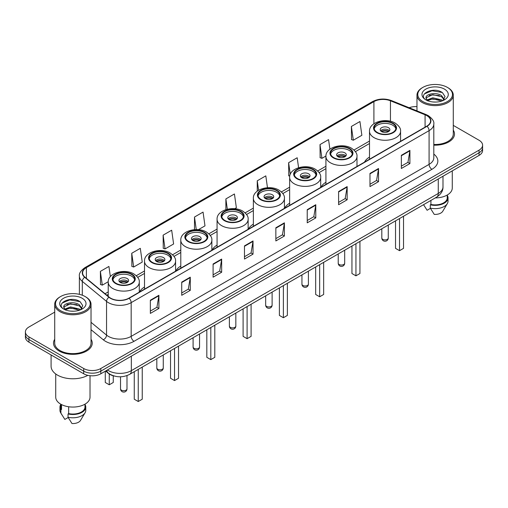 <?xml version="1.0" encoding="UTF-8"?>
<svg xmlns="http://www.w3.org/2000/svg" width="508" height="508" viewBox="0 0 508 508"><rect width="100%" height="100%" fill="white"/><g stroke="black" fill="none" stroke-linecap="round" stroke-linejoin="round"><path stroke-width="0.76" d="M144.513 286.976A21.38 12.344 0 0 0 139.503 292.036M180.791 266.027A21.38 12.344 0 0 0 175.781 271.088M217.075 245.078A21.38 12.344 0 0 0 212.065 250.139M253.359 224.13A21.38 12.344 0 0 0 248.349 229.191M289.643 203.187A21.38 12.344 0 0 0 284.632 208.242M325.926 182.239A21.38 12.344 0 0 0 320.916 187.293M369.507 157.074A21.38 12.344 0 0 0 364.496 162.135M114.376 376.066A12.103 6.985 180 0 1 108.604 373.507L105.594 371.024M54.718 312.128L28.943 327.012A12.103 6.985 0 0 0 25.4 331.953L25.4 337.223A12.103 6.985 0 0 0 28.943 342.163L83.712 373.78A12.103 6.985 0 0 0 100.825 373.78L479.057 155.41A12.103 6.985 0 0 0 482.6 150.47L482.6 147.834A12.103 6.985 0 0 1 479.057 152.775A12.103 6.985 0 0 0 482.6 147.834L482.6 145.199A12.103 6.985 0 0 0 479.057 140.259L453.282 125.381M25.4 331.953A12.103 6.985 0 0 0 28.943 336.893L83.712 368.51A12.103 6.985 0 0 0 100.825 368.51L100.825 371.145L479.057 152.775L100.825 371.145A12.103 6.985 0 0 1 83.712 371.145A12.103 6.985 0 0 0 100.825 371.145L100.825 373.78M28.943 336.893L28.943 339.528L83.712 371.145L28.943 339.528A12.103 6.985 0 0 1 25.4 334.588A12.103 6.985 0 0 0 28.943 339.528L28.943 342.163M54.718 339.261A19.361 11.176 0 0 0 53.511 343.148A19.361 11.176 0 0 0 59.182 351.053A19.361 11.176 0 0 0 80.283 353.479A19.361 11.176 0 0 0 92.234 343.148A19.361 11.176 0 0 0 91.027 339.261A19.361 11.176 0 0 1 92.234 343.148A19.361 11.176 0 0 1 80.283 353.479A19.361 11.176 0 0 1 59.182 351.053A19.361 11.176 0 0 1 53.511 343.148A19.361 11.176 0 0 1 54.718 339.261M426.796 115.627A12.91 7.455 180 0 1 430.581 120.891A12.91 7.455 180 0 1 426.796 126.162L128.892 298.158A12.91 7.455 180 0 1 109.188 297.161L84.944 277.171A12.91 7.455 180 0 1 82.614 272.898A12.91 7.455 180 0 1 86.392 267.627L373.913 101.625A12.91 7.455 180 0 1 390.449 100.794L425.075 114.789A12.91 7.455 180 0 1 426.796 115.627M427.025 115.494A13.233 7.639 0 0 0 425.26 114.637L390.633 100.641A13.233 7.639 0 0 0 373.691 101.492L86.163 267.494A13.233 7.639 0 0 0 84.684 277.279L108.928 297.269A13.233 7.639 0 0 0 129.121 298.291L427.025 126.295A13.233 7.639 0 0 0 427.025 115.494M150.343 300.234L150.343 313.411L158.902 308.47L158.902 295.294L150.343 300.234M150.343 311.074L156.934 307.264L158.864 295.732A3.226 1.861 -120 0 0 158.902 295.294M156.877 307.302L158.902 308.47M181.718 282.118L181.718 295.294L190.278 290.354L190.278 277.178L181.718 282.118M181.718 292.957L188.309 289.154L190.24 277.616A3.226 1.861 -120 0 0 190.278 277.178M188.252 289.185L190.278 290.354M213.093 264.001L213.093 277.178L221.653 272.237L221.653 259.061L213.093 264.001M213.093 274.841L219.685 271.037L221.621 259.499A3.226 1.861 -120 0 0 221.653 259.061M219.627 271.069L221.653 272.237M244.475 245.891L244.475 259.061L253.028 254.121L253.028 240.951L244.475 245.891M244.475 256.724L251.066 252.921L252.997 241.389A3.226 1.861 -120 0 0 253.028 240.951M251.003 252.952L253.028 254.121M401.358 155.315L401.358 168.491L409.912 163.551L409.912 150.374L401.358 155.315M401.358 166.148L407.949 162.344L409.88 150.812A3.226 1.861 -120 0 0 409.912 150.374M407.886 162.382L409.912 163.551M369.976 173.431L369.976 186.601L378.536 181.661L378.536 168.491L369.976 173.431M369.976 184.264L376.568 180.461L378.504 168.923A3.226 1.861 -120 0 0 378.536 168.491M376.511 180.492L378.536 181.661M338.601 191.541L338.601 204.718L347.161 199.777L347.161 186.601L338.601 191.541M338.601 202.381L345.192 198.577L347.123 187.039A3.226 1.861 -120 0 0 347.161 186.601M345.135 198.609L347.161 199.777M307.226 209.658L307.226 222.834L315.786 217.894L315.786 204.718L307.226 209.658M307.226 220.497L313.817 216.694L315.747 205.156A3.226 1.861 -120 0 0 315.786 204.718M313.76 216.726L315.786 217.894M275.85 227.774L275.85 240.951L284.404 236.01L284.404 222.834L275.85 227.774M275.85 238.614L282.442 234.804L284.372 223.272A3.226 1.861 -120 0 0 284.404 222.834M282.385 234.842L284.404 236.01M433.807 145.155A19.361 11.176 0 0 0 454.489 134.004A19.361 11.176 0 0 0 453.282 130.112A19.361 11.176 0 0 1 454.489 134.004A19.361 11.176 0 0 1 433.807 145.155M100.825 368.51L479.057 150.139A12.103 6.985 0 0 0 482.6 145.199M416.973 106.636A12.103 6.985 0 0 0 409.137 107.728M163.125 235.153L165.056 248.92L173.609 243.98L171.679 230.213L163.125 235.153L163.259 248.247M131.743 253.27L133.68 267.03L142.234 262.09L140.303 248.323L131.743 253.27L131.883 266.363M110.357 276.625L108.928 266.44L100.368 271.38L100.508 284.48M267.475 187.731L265.811 175.863L257.251 180.804L257.251 191.167M298.583 167.697L297.186 157.753L288.627 162.693L288.766 175.787M329.908 149.206L328.562 139.637L320.002 144.577L320.142 157.671M351.384 126.46L353.314 140.227L361.867 135.287L359.937 121.52L351.384 126.46L351.517 139.554M198.387 229.673L204.991 225.863L203.054 212.096L194.501 217.037L194.501 229.654M234.664 208.725L236.366 207.747L234.429 193.98L225.876 198.92L225.876 209.639M225.876 198.92L227.324 209.239M257.251 180.804L258.578 190.271M289.744 176.149L288.627 175.736M288.627 162.693L290.265 174.333M320.002 144.577L321.939 158.344L325.939 156.032M321.939 158.344L320.002 157.62M353.314 140.227L351.384 139.503M194.501 217.037L196.259 229.584M165.056 248.92L163.125 248.196M133.68 267.03L131.743 266.313M100.368 271.38L102.299 285.147L108.242 281.718M102.299 285.147L100.368 284.423M422.866 101.562A17.348 10.014 0 0 0 447.396 101.562A17.348 10.014 0 0 0 447.396 87.395L447.967 87.725A18.155 10.478 0 0 1 453.282 95.136A18.155 10.478 0 0 1 442.074 104.819A18.155 10.478 0 0 1 422.294 102.546A18.155 10.478 0 0 1 416.973 95.136A18.155 10.478 0 0 1 422.294 87.725L422.866 87.395A17.348 10.014 0 0 0 422.866 101.562M433.807 144.456A18.155 10.478 0 0 0 453.282 134.004L453.282 95.136M435.261 197.917A17.145 9.9 0 0 0 452.272 188.017L452.272 170.879M432.924 101.968L435.997 102.057M426.898 100.038L432.765 97.796L441.579 99.854L442.646 100.711M427.438 100.597L432.765 98.844L441.77 101.035M426.009 97.828L427.52 100.673M426.028 98.108C425.044 94.05 436.175 91.637 441.579 95.669L444.195 99.289M426.066 98.362L426.32 97.682L432.765 94.659L441.579 96.717L443.992 99.562M442.957 100.584L445.014 96.539L442.411 92.608C433.178 85.973 416.782 94.717 426.25 100.076L426.72 100.362M444.43 89.11A13.151 7.595 0 0 0 425.825 89.11A13.151 7.595 0 0 0 425.825 99.847A13.151 7.595 0 0 0 444.43 99.847A13.151 7.595 0 0 0 444.43 89.11M423.558 204.673L427.107 210.274L430.435 208.35M427.717 100.94L426.047 98.26M430.917 200.425L430.917 204.451A12.103 6.985 0 0 0 447.23 197.904L447.23 195.034M447.967 87.725L447.396 87.395A17.348 10.014 0 0 0 422.866 87.395M430.917 204.451L430.289 204.813L430.289 208.102L434.238 214.389A8.071 4.661 0 0 0 442.754 211.277L447.332 203.625A12.91 7.455 0 0 0 448.037 201.193L448.037 197.904A12.91 7.455 0 0 0 447.23 195.307M430.289 208.102A12.91 7.455 0 0 0 447.332 203.625M430.289 204.813A12.91 7.455 0 0 0 448.037 197.904M424.326 93.929L432.048 90.761L442.233 92.488M429.152 95.466L432.048 94.939L439.318 95.567M429.152 99.651L432.048 99.123L439.318 99.746M392.741 123.565A10.89 6.287 0 0 0 380.873 122.199A10.89 6.287 0 0 0 374.148 128.01A10.89 6.287 0 0 0 377.336 132.455A10.89 6.287 0 0 0 389.211 133.82A10.89 6.287 0 0 0 395.929 128.01A10.89 6.287 0 0 0 392.741 123.565M395.84 128.835A10.89 6.287 0 0 0 392.741 125.209A10.89 6.287 0 0 0 381.54 123.698A10.89 6.287 0 0 0 374.244 128.835M395.535 220.853L395.535 248.361L399.529 250.666L403.523 248.361L403.523 216.243M399.529 250.666L399.529 218.548M388.461 127.679A4.839 2.794 0 0 0 383.184 127.076A4.839 2.794 0 0 0 380.2 129.654A4.839 2.794 0 0 0 381.616 131.629A4.839 2.794 0 0 0 386.893 132.239A4.839 2.794 0 0 0 389.884 129.654A4.839 2.794 0 0 0 388.461 127.679M389.452 130.81A4.839 2.794 0 0 0 388.461 129.984A4.839 2.794 0 0 0 380.632 130.81M381.127 131.305A6.452 3.727 180 0 1 388.664 131.185L388.664 131.508M381.66 131.655A5.645 3.258 180 0 1 388.087 131.521L388.664 131.185M387.991 131.87L388.087 131.521M60.604 310.706A17.348 10.014 0 0 0 85.134 310.706A17.348 10.014 0 0 0 85.134 296.545L85.706 296.875A18.155 10.478 0 0 1 91.027 304.286A18.155 10.478 0 0 1 79.82 313.969A18.155 10.478 0 0 1 60.033 311.696A18.155 10.478 0 0 1 54.718 304.286A18.155 10.478 0 0 1 60.033 296.875L60.604 296.545A17.348 10.014 0 0 0 60.604 310.706M54.718 304.286L54.718 343.148A18.155 10.478 0 0 0 60.033 350.564A18.155 10.478 0 0 0 79.82 352.831A18.155 10.478 0 0 0 91.027 343.148L91.027 304.286M51.086 354.946L51.086 366.205A21.78 12.579 0 0 0 57.468 375.101A21.78 12.579 0 0 0 87.84 375.342M55.728 373.964L55.728 397.167A17.145 9.9 0 0 0 60.75 404.165A17.145 9.9 0 0 0 79.432 406.311A17.145 9.9 0 0 0 90.018 397.167L90.018 375.704M70.669 311.112L73.743 311.201M64.637 309.181L70.51 306.94L79.318 309.004L80.385 309.861M65.176 309.747L70.51 307.988L79.515 310.178M63.754 306.972L65.259 309.816M63.773 307.257C62.789 303.193 73.92 300.787 79.318 304.819L81.94 308.439M63.811 307.505L64.065 306.832L70.51 303.803L79.318 305.867L81.731 308.712M80.696 309.728L82.76 305.683L80.15 301.758C70.923 295.123 54.521 303.867 63.995 309.226L64.465 309.512M82.175 298.26A13.151 7.595 0 0 0 63.57 298.26A13.151 7.595 0 0 0 63.57 308.997A13.151 7.595 0 0 0 82.175 308.997A13.151 7.595 0 0 0 82.175 298.26M60.77 404.178L60.77 407.048A12.103 6.985 0 0 0 61.525 409.48L61.525 404.59M60.77 404.457A12.91 7.455 0 0 0 59.963 407.048L59.963 410.343A12.91 7.455 0 0 0 60.668 412.775A12.91 7.455 0 0 0 60.903 413.137L64.853 419.418L68.18 417.5M60.903 413.137L60.903 409.842L61.525 409.48M59.963 407.048A12.91 7.455 0 0 0 60.903 409.842M65.462 310.09L63.792 307.404M68.656 406.762L68.656 413.601A12.103 6.985 0 0 0 84.976 407.048L84.976 404.178M85.706 296.875L85.134 296.545A17.348 10.014 0 0 0 60.604 296.545M68.656 413.601L68.034 413.957L68.034 417.252L71.984 423.532A8.071 4.661 0 0 0 80.499 420.427L85.071 412.775A12.91 7.455 0 0 0 85.782 410.343L85.782 407.048A12.91 7.455 0 0 0 84.976 404.457M68.034 417.252A12.91 7.455 0 0 0 85.071 412.775M68.034 413.957A12.91 7.455 0 0 0 85.782 407.048M62.071 303.073L69.793 299.904L79.972 301.638M66.897 304.616L69.793 304.089L77.064 304.711M66.897 308.8L69.793 308.273L77.064 308.896M349.155 148.723A10.89 6.287 0 0 0 337.287 147.364A10.89 6.287 0 0 0 330.562 153.175A10.89 6.287 0 0 0 333.756 157.62A10.89 6.287 0 0 0 345.624 158.979A10.89 6.287 0 0 0 352.349 153.175A10.89 6.287 0 0 0 349.155 148.723M352.254 153.994A10.89 6.287 0 0 0 349.155 150.374A10.89 6.287 0 0 0 337.953 148.863A10.89 6.287 0 0 0 330.657 153.994M351.949 246.018L351.949 273.526L355.943 275.831L359.937 273.526L359.937 241.408M355.943 275.831L355.943 243.713M344.875 152.844A4.839 2.794 0 0 0 339.604 152.235A4.839 2.794 0 0 0 336.614 154.819A4.839 2.794 0 0 0 338.03 156.794A4.839 2.794 0 0 0 343.306 157.404A4.839 2.794 0 0 0 346.297 154.819A4.839 2.794 0 0 0 344.875 152.844M345.865 155.969A4.839 2.794 0 0 0 344.875 155.15A4.839 2.794 0 0 0 337.045 155.969M337.547 156.464A6.452 3.727 180 0 1 345.084 156.35L345.084 156.667M338.074 156.82A5.645 3.258 180 0 1 344.5 156.686L345.084 156.35M344.405 157.036L344.5 156.686M312.871 169.672A10.89 6.287 0 0 0 301.003 168.313A10.89 6.287 0 0 0 294.278 174.117A10.89 6.287 0 0 0 297.472 178.568A10.89 6.287 0 0 0 309.34 179.927A10.89 6.287 0 0 0 316.065 174.117A10.89 6.287 0 0 0 312.871 169.672M315.97 174.942A10.89 6.287 0 0 0 312.871 171.323A10.89 6.287 0 0 0 301.676 169.812A10.89 6.287 0 0 0 294.373 174.942M315.671 266.967L315.671 294.469L319.665 296.78L323.653 294.469L323.653 262.35M319.665 296.78L319.665 264.655M308.597 173.793A4.839 2.794 0 0 0 303.32 173.184A4.839 2.794 0 0 0 300.33 175.768A4.839 2.794 0 0 0 301.752 177.743A4.839 2.794 0 0 0 307.022 178.346A4.839 2.794 0 0 0 310.013 175.768A4.839 2.794 0 0 0 308.597 173.793M309.582 176.917A4.839 2.794 0 0 0 308.597 176.098A4.839 2.794 0 0 0 300.761 176.917M301.263 177.413A6.452 3.727 180 0 1 308.8 177.298L308.8 177.616M301.79 177.768A5.645 3.258 180 0 1 308.216 177.635L308.8 177.298M308.121 177.984L308.216 177.635M276.593 190.621A10.89 6.287 0 0 0 264.719 189.255A10.89 6.287 0 0 0 258 195.066A10.89 6.287 0 0 0 261.188 199.517A10.89 6.287 0 0 0 273.056 200.876A10.89 6.287 0 0 0 279.781 195.066A10.89 6.287 0 0 0 276.593 190.621M279.686 195.891A10.89 6.287 0 0 0 276.593 192.265A10.89 6.287 0 0 0 265.392 190.76A10.89 6.287 0 0 0 258.089 195.891M279.387 287.909L279.387 315.417L283.381 317.722L287.376 315.417L287.376 283.299M283.381 317.722L283.381 285.604M272.313 194.735A4.839 2.794 0 0 0 267.037 194.132A4.839 2.794 0 0 0 264.052 196.717A4.839 2.794 0 0 0 265.468 198.691A4.839 2.794 0 0 0 270.745 199.295A4.839 2.794 0 0 0 273.729 196.717A4.839 2.794 0 0 0 272.313 194.735M273.298 197.866A4.839 2.794 0 0 0 272.313 197.047A4.839 2.794 0 0 0 264.478 197.866M264.979 198.361A6.452 3.727 180 0 1 272.517 198.241L272.517 198.565M265.506 198.717A5.645 3.258 180 0 1 271.932 198.577L272.517 198.241M271.837 198.933L271.932 198.577M240.309 211.569A10.89 6.287 0 0 0 228.441 210.204A10.89 6.287 0 0 0 221.717 216.014A10.89 6.287 0 0 0 224.904 220.459A10.89 6.287 0 0 0 236.772 221.825A10.89 6.287 0 0 0 243.497 216.014A10.89 6.287 0 0 0 240.309 211.569M243.402 216.84A10.89 6.287 0 0 0 240.309 213.214A10.89 6.287 0 0 0 229.108 211.709A10.89 6.287 0 0 0 221.812 216.84M243.103 308.858L243.103 336.366L247.098 338.671L251.092 336.366L251.092 304.248M247.098 338.671L247.098 306.553M236.029 215.684A4.839 2.794 0 0 0 230.753 215.081A4.839 2.794 0 0 0 227.768 217.659A4.839 2.794 0 0 0 229.184 219.64A4.839 2.794 0 0 0 234.461 220.243A4.839 2.794 0 0 0 237.446 217.659A4.839 2.794 0 0 0 236.029 215.684M237.014 218.815A4.839 2.794 0 0 0 236.029 217.989A4.839 2.794 0 0 0 228.2 218.815M228.695 219.31A6.452 3.727 180 0 1 236.233 219.189L236.233 219.513M229.222 219.659A5.645 3.258 180 0 1 235.655 219.526L236.233 219.189M235.553 219.875L235.655 219.526M204.026 232.518A10.89 6.287 0 0 0 192.157 231.153A10.89 6.287 0 0 0 185.433 236.963A10.89 6.287 0 0 0 188.62 241.408A10.89 6.287 0 0 0 200.495 242.773A10.89 6.287 0 0 0 207.213 236.963A10.89 6.287 0 0 0 204.026 232.518M207.124 237.788A10.89 6.287 0 0 0 204.026 234.163A10.89 6.287 0 0 0 192.824 232.658A10.89 6.287 0 0 0 185.528 237.788M206.82 329.806L206.82 357.315L210.814 359.62L214.808 357.315L214.808 325.196M210.814 359.62L210.814 327.501M199.746 236.633A4.839 2.794 0 0 0 194.469 236.029A4.839 2.794 0 0 0 191.484 238.608A4.839 2.794 0 0 0 192.9 240.589A4.839 2.794 0 0 0 198.177 241.192A4.839 2.794 0 0 0 201.168 238.608A4.839 2.794 0 0 0 199.746 236.633M200.736 239.763A4.839 2.794 0 0 0 199.746 238.938A4.839 2.794 0 0 0 191.916 239.763M192.411 240.259A6.452 3.727 180 0 1 199.949 240.138L199.949 240.462M192.945 240.608A5.645 3.258 180 0 1 199.371 240.475L199.949 240.138M199.276 240.824L199.371 240.475M167.742 253.467A10.89 6.287 0 0 0 155.873 252.101A10.89 6.287 0 0 0 149.149 257.912A10.89 6.287 0 0 0 152.343 262.357A10.89 6.287 0 0 0 164.211 263.722A10.89 6.287 0 0 0 170.936 257.912A10.89 6.287 0 0 0 167.742 253.467M170.84 258.731A10.89 6.287 0 0 0 167.742 255.111A10.89 6.287 0 0 0 156.54 253.6A10.89 6.287 0 0 0 149.244 258.731M170.536 350.755L170.536 378.263L174.53 380.568L178.524 378.263L178.524 346.145M174.53 380.568L174.53 348.45M163.462 257.581A4.839 2.794 0 0 0 158.191 256.978A4.839 2.794 0 0 0 155.2 259.556A4.839 2.794 0 0 0 156.616 261.531A4.839 2.794 0 0 0 161.893 262.141A4.839 2.794 0 0 0 164.884 259.556A4.839 2.794 0 0 0 163.462 257.581M164.452 260.712A4.839 2.794 0 0 0 163.462 259.886A4.839 2.794 0 0 0 155.632 260.712M156.127 261.201A6.452 3.727 180 0 1 163.671 261.087L163.671 261.41M156.661 261.556A5.645 3.258 180 0 1 163.087 261.423L163.671 261.087M162.992 261.772L163.087 261.423M131.458 274.409A10.89 6.287 0 0 0 119.59 273.05A10.89 6.287 0 0 0 112.865 278.86A10.89 6.287 0 0 0 116.059 283.305A10.89 6.287 0 0 0 127.927 284.671A10.89 6.287 0 0 0 134.652 278.86A10.89 6.287 0 0 0 131.458 274.409M134.556 279.679A10.89 6.287 0 0 0 131.458 276.06A10.89 6.287 0 0 0 120.263 274.549A10.89 6.287 0 0 0 112.96 279.679M134.258 371.704L134.258 399.212L138.252 401.517L142.24 399.212L142.24 367.094M138.252 401.517L138.252 369.399M105.277 371.215L105.277 382.48L109.271 384.785L113.265 382.48L113.265 375.793M109.271 384.785L109.271 374.002M127.184 278.53A4.839 2.794 0 0 0 121.907 277.92A4.839 2.794 0 0 0 118.916 280.505A4.839 2.794 0 0 0 120.339 282.48A4.839 2.794 0 0 0 125.609 283.089A4.839 2.794 0 0 0 128.6 280.505A4.839 2.794 0 0 0 127.184 278.53M128.168 281.661A4.839 2.794 0 0 0 127.184 280.835A4.839 2.794 0 0 0 119.348 281.661M119.85 282.15A6.452 3.727 180 0 1 127.387 282.035L127.387 282.353M120.377 282.505A5.645 3.258 180 0 1 126.803 282.372L127.387 282.035M126.708 282.721L126.803 282.372M107.442 369.964A16.135 9.315 0 0 0 108.528 370.656A16.135 9.315 0 0 0 131.343 370.656L438.264 193.453A16.135 9.315 0 0 0 442.995 186.868C443.109 190.868 440.976 194.297 436.594 197.148L129.673 374.345A8.071 4.661 60 0 0 131.343 370.656L131.343 356.159M438.264 178.962L438.264 193.453A8.071 4.661 60 0 1 436.594 197.148M106.788 370.338A8.071 5.397 129.5 0 0 108.198 372.961L105.747 370.942M479.057 155.41L479.057 150.139M83.712 373.78L83.712 368.51M433.807 154.089A20.168 11.646 180 0 1 431.933 169.31L134.029 341.306A4.032 2.33 60 0 1 131.172 336.366L429.082 164.37A16.135 9.315 0 0 0 433.807 157.785L433.807 124.054A16.135 9.315 180 0 1 429.082 130.645A4.032 2.33 -120 0 0 427.025 126.295M134.029 341.306A20.168 11.646 180 0 1 105.505 341.306A20.168 11.646 180 0 1 103.245 339.75L91.027 329.679M108.928 297.269A4.032 2.699 129.5 0 0 106.547 301.396L106.547 335.121A16.135 9.315 0 0 0 108.356 336.366A16.135 9.315 0 0 0 131.172 336.366L131.172 302.641A16.135 9.315 180 0 1 106.547 301.396L82.302 281.4A16.135 9.315 180 0 1 79.381 276.06L79.381 294.342M433.807 124.054C434.346 121.539 432.492 118.726 428.244 115.621L426.123 114.592A4.032 1.892 112 0 0 425.26 114.637M426.123 114.592L391.497 100.597C384.816 98.228 378.473 98.571 372.472 101.625A4.032 2.33 60 0 1 373.691 101.492M86.163 267.494A4.032 2.33 -120 0 0 84.944 267.627C80.759 270.637 78.905 273.444 79.381 276.06M84.684 277.279A4.032 2.699 129.5 0 0 82.302 281.4L82.302 295.218M391.497 100.597A4.032 1.892 112 0 0 390.633 100.641M129.121 298.291A4.032 2.33 60 0 1 131.172 302.641L429.082 130.645L429.082 164.37A4.032 2.33 60 0 0 431.933 169.31M91.027 322.32L106.547 335.121A4.032 2.699 -50.5 0 1 103.245 339.75M86.392 267.627L86.392 278.365M425.075 114.789L425.075 127.159M390.449 100.794L390.449 121.266M373.913 101.625L373.913 123.736M369.507 141.059L353.981 150.025M325.926 166.224L317.703 170.974M289.643 187.173L281.419 191.916M253.359 208.121L245.135 212.865M217.075 229.064L208.851 233.813M180.791 250.012L172.568 254.762M144.513 270.961L136.29 275.711M108.229 291.909L105.048 293.745M275.85 228.194L284.372 223.272M307.226 210.077L315.747 205.156M338.601 191.96L347.123 187.039M369.976 173.844L378.504 168.923M401.358 155.734L409.88 150.812M244.475 246.304L252.997 241.389M213.093 264.42L221.621 259.499M181.718 282.537L190.24 277.616M150.343 300.653L158.864 295.732M376.911 132.702A11.5 6.636 0 0 0 393.167 132.702A11.5 6.636 0 0 0 393.167 123.317A11.5 6.636 0 0 0 376.911 123.317A11.5 6.636 0 0 0 376.911 132.702M400.571 141.307L400.571 131.305A15.532 8.966 180 0 1 390.982 139.586A15.532 8.966 180 0 1 374.059 137.643A15.532 8.966 180 0 1 369.507 131.305L369.507 159.239M382.759 239.338A3.226 1.861 180 0 1 381.813 238.017A3.226 3.226 0 0 0 386.651 240.811A3.226 3.226 0 0 0 388.264 238.017A3.226 1.861 180 0 1 387.325 239.338A3.226 1.861 180 0 1 382.759 239.338M333.324 157.867A11.5 6.636 0 0 0 349.587 157.867A11.5 6.636 0 0 0 349.587 148.476A11.5 6.636 0 0 0 333.324 148.476A11.5 6.636 0 0 0 333.324 157.867M356.984 166.472L356.984 156.464A15.532 8.966 180 0 1 347.396 164.751A15.532 8.966 180 0 1 330.473 162.808A15.532 8.966 180 0 1 325.926 156.464L325.926 184.404M339.173 264.497A3.226 1.861 180 0 1 338.226 263.182A3.226 3.226 0 0 0 343.071 265.976A3.226 3.226 0 0 0 344.684 263.182A3.226 1.861 180 0 1 343.738 264.497A3.226 1.861 180 0 1 339.173 264.497M297.04 178.816A11.5 6.636 0 0 0 313.303 178.816A11.5 6.636 0 0 0 313.303 169.424A11.5 6.636 0 0 0 297.04 169.424A11.5 6.636 0 0 0 297.04 178.816M320.7 187.42L320.7 177.413A15.532 8.966 180 0 1 311.118 185.699A15.532 8.966 180 0 1 294.189 183.756A15.532 8.966 180 0 1 289.643 177.413L289.643 205.353M302.889 285.445A3.226 1.861 180 0 1 301.942 284.131A3.226 3.226 0 0 0 306.788 286.925A3.226 3.226 0 0 0 308.4 284.131A3.226 1.861 180 0 1 307.454 285.445A3.226 1.861 180 0 1 302.889 285.445M260.763 199.758A11.5 6.636 0 0 0 277.019 199.758A11.5 6.636 0 0 0 277.019 190.373A11.5 6.636 0 0 0 260.763 190.373A11.5 6.636 0 0 0 260.763 199.758M284.423 208.369L284.423 198.361A15.532 8.966 180 0 1 274.834 206.648A15.532 8.966 180 0 1 257.905 204.699A15.532 8.966 180 0 1 253.359 198.361L253.359 226.301M266.605 306.394A3.226 1.861 180 0 1 265.665 305.079A3.226 3.226 0 0 0 270.504 307.873A3.226 3.226 0 0 0 272.117 305.079A3.226 1.861 180 0 1 271.17 306.394A3.226 1.861 180 0 1 266.605 306.394M224.479 220.707A11.5 6.636 0 0 0 240.735 220.707A11.5 6.636 0 0 0 240.735 211.322A11.5 6.636 0 0 0 224.479 211.322A11.5 6.636 0 0 0 224.479 220.707M248.139 229.311L248.139 219.31A15.532 8.966 180 0 1 238.55 227.59A15.532 8.966 180 0 1 221.628 225.647A15.532 8.966 180 0 1 217.075 219.31L217.075 247.244M230.327 327.343A3.226 1.861 180 0 1 229.381 326.022A3.226 3.226 0 0 0 234.22 328.822A3.226 3.226 0 0 0 235.833 326.022A3.226 1.861 180 0 1 234.886 327.343A3.226 1.861 180 0 1 230.327 327.343M188.195 241.656A11.5 6.636 0 0 0 204.451 241.656A11.5 6.636 0 0 0 204.451 232.27A11.5 6.636 0 0 0 188.195 232.27A11.5 6.636 0 0 0 188.195 241.656M211.855 250.26L211.855 240.259A15.532 8.966 180 0 1 202.267 248.539A15.532 8.966 180 0 1 185.344 246.596A15.532 8.966 180 0 1 180.791 240.259L180.791 268.192M194.043 348.291A3.226 1.861 180 0 1 193.097 346.97A3.226 3.226 0 0 0 197.936 349.764A3.226 3.226 0 0 0 199.549 346.97A3.226 1.861 180 0 1 198.609 348.291A3.226 1.861 180 0 1 194.043 348.291M151.911 262.604A11.5 6.636 0 0 0 168.173 262.604A11.5 6.636 0 0 0 168.173 253.219A11.5 6.636 0 0 0 151.911 253.219A11.5 6.636 0 0 0 151.911 262.604M175.571 271.209L175.571 261.201A15.532 8.966 180 0 1 165.983 269.488A15.532 8.966 180 0 1 149.06 267.545A15.532 8.966 180 0 1 144.513 261.201L144.513 289.141M157.759 369.24A3.226 1.861 180 0 1 156.813 367.919A3.226 3.226 0 0 0 161.652 370.713A3.226 3.226 0 0 0 163.271 367.919A3.226 1.861 180 0 1 162.325 369.24A3.226 1.861 180 0 1 157.759 369.24M115.627 283.553A11.5 6.636 0 0 0 131.889 283.553A11.5 6.636 0 0 0 131.889 274.168A11.5 6.636 0 0 0 115.627 274.168A11.5 6.636 0 0 0 115.627 283.553M139.287 292.157L139.287 282.15A15.532 8.966 180 0 1 129.705 290.436A15.532 8.966 180 0 1 112.776 288.493A15.532 8.966 180 0 1 108.229 282.15L108.229 296.367M121.476 390.182A3.226 1.861 180 0 1 120.529 388.868A3.226 3.226 0 0 0 125.374 391.662A3.226 3.226 0 0 0 126.987 388.868A3.226 1.861 180 0 1 126.041 390.182A3.226 1.861 180 0 1 121.476 390.182M129.673 374.345C123.184 377.609 116.688 377.609 110.198 374.345L108.198 372.961M442.995 186.868L442.995 176.232M372.472 101.625L84.944 267.627M369.507 143.516L355.41 151.657M325.926 168.681L319.126 172.599M289.643 189.624L282.848 193.548M253.359 210.572L246.564 214.497M217.075 231.521L210.28 235.445M180.791 252.47L173.996 256.394M144.513 273.418L137.712 277.343M108.229 294.367L106.801 295.192M424.237 205.816L423.551 204.68M416.973 110.896L416.973 95.136M400.571 131.305C400.914 128.568 399.117 125.838 395.186 123.114C386.029 117.45 368.973 121.996 369.507 131.305M388.264 225.05L388.264 238.017M381.813 228.778L381.813 238.017M61.982 414.966L60.668 412.775M356.984 156.464C357.327 153.733 355.53 151.003 351.6 148.279C342.443 142.615 325.387 147.161 325.926 156.464M344.684 250.215L344.684 263.182M338.226 253.936L338.226 263.182M320.7 177.413C321.043 174.682 319.246 171.952 315.316 169.227C306.165 163.563 289.103 168.104 289.643 177.413M308.4 271.158L308.4 284.131M301.942 274.885L301.942 284.131M284.423 198.361C284.759 195.624 282.969 192.9 279.038 190.176C269.881 184.506 252.819 189.052 253.359 198.361M272.117 292.106L272.117 305.079M265.665 295.834L265.665 305.079M248.139 219.31C248.476 216.573 246.685 213.849 242.754 211.125C233.597 205.454 216.535 210.001 217.075 219.31M235.833 313.055L235.833 326.022M229.381 316.782L229.381 326.022M211.855 240.259C212.198 237.522 210.401 234.791 206.47 232.067C197.314 226.403 180.257 230.95 180.791 240.259M199.549 334.004L199.549 346.97M193.097 337.731L193.097 346.97M175.571 261.201C175.914 258.47 174.117 255.74 170.186 253.016C161.03 247.352 143.974 251.898 144.513 261.201M163.271 354.952L163.271 367.919M156.813 358.68L156.813 367.919M139.287 282.15C139.63 279.419 137.833 276.689 133.902 273.964C124.752 268.3 107.69 272.847 108.229 282.15M126.987 375.59L126.987 388.868M120.529 376.784L120.529 388.868"/></g></svg>
